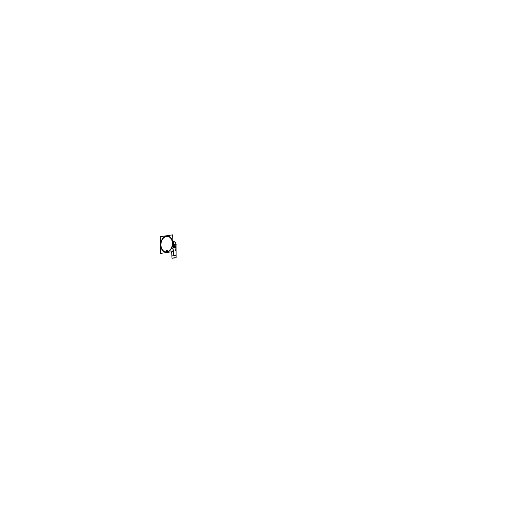 <?xml version="1.0" encoding="UTF-8"?>
<svg xmlns="http://www.w3.org/2000/svg" width="508" height="508" viewBox="0 0 508 508"><rect width="100%" height="100%" fill="white"/><g stroke="black" fill="none" stroke-linecap="round" stroke-linejoin="round"><path stroke-width="0.76" d="M160.63 253.39L173.037 251.562L172.688 234.855L160.28 236.684L160.63 253.39M166.364 251.885L166.37 252.222M172.606 243.757A8.115 5.931 -82.7 0 0 167.786 236.093A8.115 5.925 -82.7 0 0 160.693 245.008L160.674 245.015A8.115 5.925 -82.7 0 0 166.345 252.222A8.115 5.925 97.3 0 1 160.693 245.021L160.693 245.008A8.115 5.925 97.3 0 1 166.491 236.093A8.115 5.925 97.3 0 1 172.625 243.256L172.625 243.262A8.115 5.925 97.3 0 1 167.284 252.089L167.278 251.752A7.779 5.683 -82.7 0 0 172.377 243.294L172.377 243.288A7.779 5.683 -82.7 0 0 166.497 236.43A7.779 5.683 -82.7 0 0 160.941 244.977L160.941 244.983A7.779 5.683 -82.7 0 0 166.338 251.885A7.779 5.683 -82.7 0 1 160.941 244.983L160.941 244.977A7.779 5.683 -82.7 0 0 165.367 251.803M166.345 252.279L166.3 250.222L166.345 252.279M167.272 252.139L167.234 250.082L167.272 252.139M165.195 252.114A8.115 5.925 -82.7 0 1 160.693 245.021A8.115 5.925 97.3 0 1 166.491 236.093A8.115 5.925 97.3 0 1 172.625 243.256L172.625 243.262A8.115 5.925 -82.7 0 0 166.491 236.093A8.115 5.925 -82.7 0 0 160.693 245.008L160.693 245.008A8.115 5.925 97.3 0 0 166.345 252.222A8.115 5.925 97.3 0 1 160.693 245.021A8.115 5.925 97.3 0 1 166.491 236.093A8.115 5.925 97.3 0 1 172.625 243.256A8.115 5.925 97.3 0 1 167.284 252.089L167.278 251.752A7.779 5.683 -82.7 0 0 172.377 243.294A7.779 5.683 -82.7 0 0 167.862 236.449A7.779 5.683 -82.7 0 0 160.941 244.977L160.941 244.983A7.779 5.683 -82.7 0 0 166.338 251.885A7.779 5.683 -82.7 0 1 160.941 244.983L160.941 244.977A7.779 5.683 -82.7 0 1 166.497 236.43A7.779 5.683 -82.7 0 1 172.377 243.288L172.377 243.288A7.779 5.683 -82.7 0 0 166.497 236.43A7.779 5.683 -82.7 0 0 160.941 244.977A7.779 5.683 -82.7 0 1 166.497 236.43A7.779 5.683 -82.7 0 1 172.377 243.288L172.377 243.294A7.779 5.683 -82.7 0 1 167.278 251.752A7.779 5.683 -82.7 0 0 172.377 243.294A7.779 5.683 -82.7 0 1 167.278 251.752L167.284 252.082A8.115 5.925 -82.7 0 0 172.625 243.262L172.625 243.262A8.115 5.925 -82.7 0 0 167.805 236.099A8.115 5.931 -82.7 0 0 160.693 245.51M172.358 243.77A7.779 5.683 -82.7 0 0 167.843 236.442A7.779 5.683 -82.7 0 0 160.941 245.453M160.922 244.494A7.779 5.683 -82.7 0 0 165.862 251.873A7.779 5.683 -82.7 0 0 172.339 242.811M173.431 242.9A40.589 7.271 176.1 0 0 173.438 242.9A7.976 5.823 97.3 0 1 172.942 246.92L173.387 243.364A39.408 25.87 81.9 0 0 173.387 243.357L172.866 243.288L173.387 243.364A39.408 25.87 81.9 0 0 173.387 243.357A8.096 5.912 97.3 0 1 172.936 246.697A8.096 5.912 97.3 0 0 173.387 243.364L173.387 243.364A39.408 25.87 81.9 0 0 173.387 243.357L172.866 243.288L173.387 243.364A39.408 25.87 81.9 0 0 173.387 243.357A39.408 25.87 81.9 0 0 173.387 243.357L172.866 243.288L173.387 243.364A8.096 5.912 97.3 0 1 172.936 246.697A8.096 5.912 97.3 0 0 173.387 243.364L172.866 243.288L173.387 243.364A8.096 5.912 97.3 0 0 172.803 240.17A8.096 5.912 97.3 0 1 173.387 243.357L173.387 243.364A8.096 5.912 97.3 0 0 172.803 240.17A8.096 5.912 97.3 0 1 173.387 243.357M173.45 243.891A40.589 3.861 -178.5 0 0 173.457 243.891A7.976 5.823 97.3 0 0 173.279 241.681M173.406 243.364L172.606 243.256L173.406 243.357M160.674 244.507A8.115 5.931 -82.7 0 0 165.716 252.203A8.115 5.931 -82.7 0 0 172.587 242.754M172.853 242.792L173.342 242.856M172.942 246.761A8.096 5.912 -82.7 0 0 173.38 242.862M172.879 243.796L173.361 243.859M173.399 243.865A8.096 5.912 -82.7 0 0 172.803 240.119M173.203 241.332L174.339 241.167L173.342 244.373M173.66 251.365L172.974 248.482M175.355 255.448A12.681 1.581 -1.5 0 0 173.768 255.645L172.428 255.943L173.768 255.645L172.428 255.943L173.768 255.645L172.428 255.943L173.768 255.645L173.641 251.314L172.688 248.279L173.641 251.314L173.768 255.645L173.641 251.314L172.688 248.279L173.641 251.314L173.768 255.645A12.681 1.657 178.1 0 0 172.403 255.886M173.628 251.365L172.974 248.52M175.33 250.774L175.063 248.069L174.625 247.326L173.234 246.812L173.736 245.745L173.076 245.662M174.384 247.11L173.412 246.812M175.876 245.897L176.022 244.78L173.425 244.462L176.035 244.792A3.245 2.369 97.3 0 1 175.889 245.891L174.606 245.942L175.679 247.809L175.063 248.069L174.003 246.958L175.063 248.069L175.679 247.809L174.606 245.942L174.003 246.958L174.619 247.339L174.003 246.958L174.6 245.923L174.003 246.958L173.234 246.812L173.723 245.758L173.387 245.713L173.742 245.758L173.234 246.812L174.003 246.971L174.619 245.929L173.717 245.745L173.222 246.818L174.003 246.958L174.606 245.942L173.761 245.618A3.245 2.369 97.3 0 1 173.723 245.758L175.336 246.59M175.781 246.361L175.889 245.891A3.245 2.369 97.3 0 0 176.035 244.792L173.425 244.462L176.035 244.792A3.245 2.369 97.3 0 1 175.889 245.891L175.781 246.361L175.889 245.891A3.245 2.369 97.3 0 0 176.035 244.792A3.245 2.369 97.3 0 1 175.889 245.891L175.781 246.361L175.889 245.891L174.689 245.732L174.003 246.958L173.234 246.812L174.003 246.958L174.689 245.732L173.761 245.618L174.708 245.72L173.755 245.605A3.245 2.369 97.3 0 1 173.723 245.758L173.387 245.713L173.723 245.758L173.234 246.812L173.723 245.758L174.606 245.942L173.387 245.713M175.736 247.841L174.365 247.663L174.644 245.707L176.009 245.885M174.606 247.333L175.057 248.088L175.692 247.821L175.324 246.564L175.679 247.809L175.063 248.069L174.625 247.326L175.063 248.069L175.679 247.809L174.606 245.942L175.679 247.809L175.063 248.069M175.304 250.761L175.044 248.056L175.685 247.783M175.774 246.367L175.882 245.878M176.022 244.843L176.022 244.843C175.895 242.792 175.063 241.789 173.533 241.821M173.419 244.564L176.085 244.907A3.245 2.369 -82.7 0 0 174.136 241.821M173.387 245.586L175.939 245.916M173.431 244.437L176.085 244.78A3.245 2.369 -82.7 0 1 176.066 245.231M173.387 245.732L173.736 245.777A3.245 2.369 -82.7 0 0 173.787 245.599L173.761 245.618A3.245 2.369 97.3 0 1 173.723 245.758L173.234 246.812M173.374 244.977L173.431 247.593L172.961 247.663M176.117 257.677L172.009 258.28L171.647 251.765L172.009 258.28L176.117 257.677L176.06 244.685L176.117 257.677M175.324 255.518L173.768 255.645L175.324 255.518L173.768 255.645L175.324 255.518L173.768 255.645L173.641 251.314L172.688 248.279M174.72 257.854L174.212 258.007A2.33 1.702 97.3 0 1 173.831 258.007A2.33 1.702 97.3 0 1 173.73 257.988M174.777 257.823A2.33 1.702 97.3 0 1 174.206 258.02L173.907 257.6M174.269 257.994L174.308 258A2.33 1.702 97.3 0 1 173.914 258.013L173.933 257.613L174.701 257.835M174.752 257.829L173.895 258.013A2.33 1.702 97.3 0 0 173.914 258.013M173.869 258.007L174.238 258.007L173.952 257.594M172.625 243.256L172.625 243.262A8.115 5.925 97.3 0 1 167.284 252.089L167.278 251.752L167.284 252.082A8.115 5.925 -82.7 0 0 172.625 243.262L172.625 243.262M172.936 246.621L172.803 240.221L172.936 246.621M175.324 246.583L174.689 245.732L175.889 245.891L173.387 245.567L175.946 245.897L173.761 245.618A3.245 2.369 97.3 0 1 173.723 245.758A3.245 2.369 97.3 0 0 173.761 245.618L173.387 245.567M174.003 246.958L174.625 247.326M173.425 244.462L176.085 244.799L173.425 244.462M173.933 257.613L174.257 258.013M172.993 239.255L172.987 238.906L172.993 239.255M173.45 243.376L172.796 240.017L173.45 243.383L172.942 246.913M176.168 244.881L175.978 243.599L174.847 242.087L175.978 243.599L176.168 244.831M173.285 241.713L174.111 241.821"/></g></svg>
